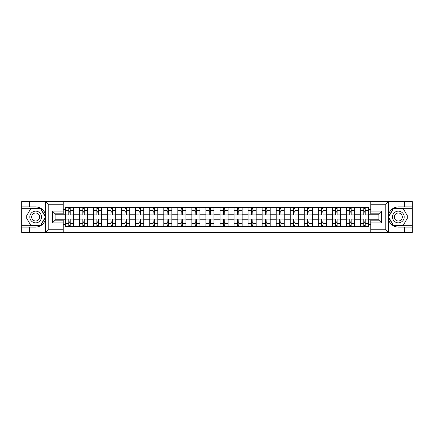 <?xml version="1.0" encoding="UTF-8"?>
<svg xmlns="http://www.w3.org/2000/svg" width="434" height="434" viewBox="0 0 434 434"><rect width="100%" height="100%" fill="white"/><g stroke="black" fill="none" stroke-linecap="round" stroke-linejoin="round"><path stroke-width="0.65" d="M385.468 232.44L412.3 232.44L412.3 208.309L393.329 208.309L388.311 217L393.329 225.691L412.3 225.691M63.207 232.44L370.793 232.44L370.793 220.195L378.893 220.195L378.893 213.805L370.793 213.805L370.793 201.56L63.207 201.56L63.207 213.805L55.107 213.805L55.107 220.195L63.207 220.195L63.207 232.44L45.434 232.44L48.217 229.743L63.207 229.743M45.434 232.44L21.7 232.44L21.7 227.128L29.441 227.128L29.441 232.44L48.532 232.44M48.532 201.56L21.7 201.56L21.7 225.691L40.671 225.691L45.689 217L40.671 208.309L21.7 208.309M370.793 201.56L412.3 201.56L412.3 206.872L404.559 206.872L404.559 201.56L385.468 201.56M79.509 226.678L79.509 210.067L73.563 210.067L73.563 226.678M73.563 210.067L73.563 207.322M79.509 210.067L79.509 207.322M87.608 207.322L87.608 226.678M93.554 226.678L93.554 207.322M101.659 207.322L101.659 226.678M107.599 226.678L107.599 207.322M115.704 207.322L115.704 226.678M121.645 226.678L121.645 207.322M129.75 207.322L129.75 226.678M135.69 226.678L135.69 207.322M143.795 207.322L143.795 226.678M149.741 226.678L149.741 207.322M157.84 207.322L157.84 226.678M163.786 226.678L163.786 207.322M171.891 207.322L171.891 226.678M177.832 226.678L177.832 207.322M185.936 207.322L185.936 226.678M191.877 226.678L191.877 207.322M199.982 207.322L199.982 226.678M205.928 226.678L205.928 207.322M214.027 207.322L214.027 226.678M219.973 226.678L219.973 207.322M228.072 207.322L228.072 226.678M234.018 226.678L234.018 207.322M242.123 207.322L242.123 226.678M248.064 226.678L248.064 207.322M256.168 207.322L256.168 226.678M262.109 226.678L262.109 207.322M270.214 207.322L270.214 226.678M276.16 226.678L276.16 207.322M284.259 207.322L284.259 226.678M290.205 226.678L290.205 207.322M298.31 207.322L298.31 226.678M304.25 226.678L304.25 207.322M312.355 207.322L312.355 226.678M318.296 226.678L318.296 207.322M326.401 207.322L326.401 226.678M332.341 226.678L332.341 207.322M340.446 207.322L340.446 226.678M346.392 226.678L346.392 207.322M354.491 207.322L354.491 226.678M360.437 226.678L360.437 207.322M360.437 219.794L354.491 219.794M346.392 219.794L340.446 219.794M332.341 219.794L326.401 219.794M318.296 219.794L312.355 219.794M304.25 219.794L298.31 219.794M290.205 219.794L284.259 219.794M276.16 219.794L270.214 219.794M262.109 219.794L256.168 219.794M248.064 219.794L242.123 219.794M234.018 219.794L228.072 219.794M219.973 219.794L214.027 219.794M205.928 219.794L199.982 219.794M191.877 219.794L185.936 219.794M177.832 219.794L171.891 219.794M163.786 219.794L157.84 219.794M149.741 219.794L143.795 219.794M135.69 219.794L129.75 219.794M121.645 219.794L115.704 219.794M107.599 219.794L101.659 219.794M93.554 219.794L87.608 219.794M79.509 219.794L73.563 219.794M360.437 214.206L354.491 214.206M346.392 214.206L340.446 214.206M332.341 214.206L326.401 214.206M318.296 214.206L312.355 214.206M304.25 214.206L298.31 214.206M290.205 214.206L284.259 214.206M276.16 214.206L270.214 214.206M262.109 214.206L256.168 214.206M248.064 214.206L242.123 214.206M234.018 214.206L228.072 214.206M219.973 214.206L214.027 214.206M205.928 214.206L199.982 214.206M191.877 214.206L185.936 214.206M177.832 214.206L171.891 214.206M163.786 214.206L157.84 214.206M149.741 214.206L143.795 214.206M135.69 214.206L129.75 214.206M121.645 214.206L115.704 214.206M107.599 214.206L101.659 214.206M93.554 214.206L87.608 214.206M79.509 214.206L73.563 214.206M55.107 219.794L65.458 219.794L65.458 214.206L55.107 214.206M63.207 209.438L65.458 209.438L65.458 214.206M378.893 214.206L368.542 214.206L368.542 207.322L65.458 207.322L65.458 209.438M368.542 209.438L370.793 209.438M370.793 224.562L368.542 224.562L368.542 219.794L378.893 219.794M65.458 219.794L65.458 226.678L368.542 226.678L368.542 224.562M65.458 224.562L63.207 224.562M368.542 214.206L368.542 219.794M70.232 225.327L68.789 225.327M68.789 208.673L70.232 208.673M84.277 225.327L82.84 225.327M82.84 208.673L84.277 208.673M98.323 225.327L96.885 225.327M96.885 208.673L98.323 208.673M112.373 225.327L110.93 225.327M110.93 208.673L112.373 208.673M126.419 225.327L124.976 225.327M124.976 208.673L126.419 208.673M140.464 225.327L139.026 225.327M139.026 208.673L140.464 208.673M154.509 225.327L153.072 225.327M153.072 208.673L154.509 208.673M168.56 225.327L167.117 225.327M167.117 208.673L168.56 208.673M182.606 225.327L181.162 225.327M181.162 208.673L182.606 208.673M196.651 225.327L195.208 225.327M195.208 208.673L196.651 208.673M210.696 225.327L209.259 225.327M209.259 208.673L210.696 208.673M224.741 225.327L223.304 225.327M223.304 208.673L224.741 208.673M238.792 225.327L237.349 225.327M237.349 208.673L238.792 208.673M252.838 225.327L251.394 225.327M251.394 208.673L252.838 208.673M266.883 225.327L265.44 225.327M265.44 208.673L266.883 208.673M280.928 225.327L279.491 225.327M279.491 208.673L280.928 208.673M294.974 225.327L293.536 225.327M293.536 208.673L294.974 208.673M309.024 225.327L307.581 225.327M307.581 208.673L309.024 208.673M323.07 225.327L321.627 225.327M321.627 208.673L323.07 208.673M337.115 225.327L335.677 225.327M335.677 208.673L337.115 208.673M351.16 225.327L349.723 225.327M349.723 208.673L351.16 208.673M365.211 225.327L363.768 225.327M363.768 208.673L365.211 208.673M73.52 226.678L73.52 214.884L70.232 214.884L70.232 207.322M68.789 207.322L68.789 214.884L65.507 214.884L65.507 207.322M73.52 214.884L73.52 207.322M65.507 226.678L65.507 219.116L68.789 219.116L68.789 226.678M70.232 226.678L70.232 219.116L73.52 219.116M68.789 212.904L70.232 212.904M65.507 219.116L65.507 214.884M70.232 221.096L68.789 221.096M70.232 225.506L68.789 225.506M68.789 222.268L70.232 222.268M70.232 211.732L68.789 211.732M68.789 208.494L70.232 208.494M29.441 227.128L35.659 227.128C40.888 226.738 44.197 224.015 45.597 218.958L45.597 215.042C44.197 209.985 40.888 207.262 35.659 206.872L21.7 206.872M21.7 227.128L21.7 225.691M63.207 204.257L48.217 204.257L45.434 201.56L29.441 201.56L29.441 206.872M45.434 201.56L63.207 201.56M35.659 206.872A10.128 10.128 0 0 1 45.597 218.958L45.597 232.364M55.107 213.805L52.405 211.103L63.207 211.103M63.207 222.897L52.405 222.897L55.107 220.195M388.566 201.56L385.783 204.257L370.793 204.257M404.559 206.872L398.341 206.872C393.112 207.262 389.803 209.985 388.403 215.042L388.403 218.958C389.803 224.015 393.112 226.738 398.341 227.128L412.3 227.128M412.3 206.872L412.3 208.309M370.793 229.743L385.783 229.743L388.566 232.44L404.559 232.44L404.559 227.128M388.566 232.44L370.793 232.44M398.341 227.128A10.128 10.128 0 0 1 388.403 215.042L388.403 201.636M378.893 220.195L381.594 222.897L370.793 222.897M370.793 211.103L381.594 211.103L378.893 213.805M29.805 217A5.854 5.854 0 0 0 35.659 222.854A5.854 5.854 0 0 0 41.507 217A5.854 5.854 0 0 0 35.659 211.146A5.854 5.854 0 0 0 29.805 217M31.649 217A4.009 4.009 0 0 0 35.659 221.009A4.009 4.009 0 0 0 39.662 217A4.009 4.009 0 0 0 35.659 212.991A4.009 4.009 0 0 0 31.649 217M40.519 208.58L45.38 217L40.519 225.42L30.798 225.42L25.937 217L30.798 208.58L40.519 208.58M392.493 217A5.854 5.854 0 0 0 398.341 222.854A5.854 5.854 0 0 0 404.195 217A5.854 5.854 0 0 0 398.341 211.146A5.854 5.854 0 0 0 392.493 217M394.338 217A4.009 4.009 0 0 0 398.341 221.009A4.009 4.009 0 0 0 402.351 217A4.009 4.009 0 0 0 398.341 212.991A4.009 4.009 0 0 0 394.338 217M403.202 208.58L408.063 217L403.202 225.42L393.481 225.42L388.62 217L393.481 208.58L403.202 208.58M87.565 226.678L87.565 214.884L84.277 214.884L84.277 207.322M82.84 207.322L82.84 214.884L79.552 214.884L79.552 207.322M87.565 214.884L87.565 207.322M79.552 226.678L79.552 219.116L82.84 219.116L82.84 226.678M84.277 226.678L84.277 219.116L87.565 219.116M82.84 212.904L84.277 212.904M79.552 219.116L79.552 214.884M84.277 221.096L82.84 221.096M84.277 225.506L82.84 225.506M82.84 222.268L84.277 222.268M84.277 211.732L82.84 211.732M82.84 208.494L84.277 208.494M101.61 226.678L101.61 214.884L98.323 214.884L98.323 207.322M96.885 207.322L96.885 214.884L93.598 214.884L93.598 207.322M101.61 214.884L101.61 207.322M93.598 226.678L93.598 219.116L96.885 219.116L96.885 226.678M98.323 226.678L98.323 219.116L101.61 219.116M96.885 212.904L98.323 212.904M93.598 219.116L93.598 214.884M98.323 221.096L96.885 221.096M98.323 225.506L96.885 225.506M96.885 222.268L98.323 222.268M98.323 211.732L96.885 211.732M96.885 208.494L98.323 208.494M115.661 226.678L115.661 214.884L112.373 214.884L112.373 207.322M110.93 207.322L110.93 214.884L107.643 214.884L107.643 207.322M115.661 214.884L115.661 207.322M107.643 226.678L107.643 219.116L110.93 219.116L110.93 226.678M112.373 226.678L112.373 219.116L115.661 219.116M110.93 212.904L112.373 212.904M107.643 219.116L107.643 214.884M112.373 221.096L110.93 221.096M112.373 225.506L110.93 225.506M110.93 222.268L112.373 222.268M112.373 211.732L110.93 211.732M110.93 208.494L112.373 208.494M129.706 226.678L129.706 214.884L126.419 214.884L126.419 207.322M124.976 207.322L124.976 214.884L121.694 214.884L121.694 207.322M129.706 214.884L129.706 207.322M121.694 226.678L121.694 219.116L124.976 219.116L124.976 226.678M126.419 226.678L126.419 219.116L129.706 219.116M124.976 212.904L126.419 212.904M121.694 219.116L121.694 214.884M126.419 221.096L124.976 221.096M126.419 225.506L124.976 225.506M124.976 222.268L126.419 222.268M126.419 211.732L124.976 211.732M124.976 208.494L126.419 208.494M143.752 226.678L143.752 214.884L140.464 214.884L140.464 207.322M139.026 207.322L139.026 214.884L135.739 214.884L135.739 207.322M143.752 214.884L143.752 207.322M135.739 226.678L135.739 219.116L139.026 219.116L139.026 226.678M140.464 226.678L140.464 219.116L143.752 219.116M139.026 212.904L140.464 212.904M135.739 219.116L135.739 214.884M140.464 221.096L139.026 221.096M140.464 225.506L139.026 225.506M139.026 222.268L140.464 222.268M140.464 211.732L139.026 211.732M139.026 208.494L140.464 208.494M157.797 226.678L157.797 214.884L154.509 214.884L154.509 207.322M153.072 207.322L153.072 214.884L149.784 214.884L149.784 207.322M157.797 214.884L157.797 207.322M149.784 226.678L149.784 219.116L153.072 219.116L153.072 226.678M154.509 226.678L154.509 219.116L157.797 219.116M153.072 212.904L154.509 212.904M149.784 219.116L149.784 214.884M154.509 221.096L153.072 221.096M154.509 225.506L153.072 225.506M153.072 222.268L154.509 222.268M154.509 211.732L153.072 211.732M153.072 208.494L154.509 208.494M171.842 226.678L171.842 214.884L168.56 214.884L168.56 207.322M167.117 207.322L167.117 214.884L163.83 214.884L163.83 207.322M171.842 214.884L171.842 207.322M163.83 226.678L163.83 219.116L167.117 219.116L167.117 226.678M168.56 226.678L168.56 219.116L171.842 219.116M167.117 212.904L168.56 212.904M163.83 219.116L163.83 214.884M168.56 221.096L167.117 221.096M168.56 225.506L167.117 225.506M167.117 222.268L168.56 222.268M168.56 211.732L167.117 211.732M167.117 208.494L168.56 208.494M185.893 226.678L185.893 214.884L182.606 214.884L182.606 207.322M181.162 207.322L181.162 214.884L177.875 214.884L177.875 207.322M185.893 214.884L185.893 207.322M177.875 226.678L177.875 219.116L181.162 219.116L181.162 226.678M182.606 226.678L182.606 219.116L185.893 219.116M181.162 212.904L182.606 212.904M177.875 219.116L177.875 214.884M182.606 221.096L181.162 221.096M182.606 225.506L181.162 225.506M181.162 222.268L182.606 222.268M182.606 211.732L181.162 211.732M181.162 208.494L182.606 208.494M199.938 226.678L199.938 214.884L196.651 214.884L196.651 207.322M195.208 207.322L195.208 214.884L191.926 214.884L191.926 207.322M199.938 214.884L199.938 207.322M191.926 226.678L191.926 219.116L195.208 219.116L195.208 226.678M196.651 226.678L196.651 219.116L199.938 219.116M195.208 212.904L196.651 212.904M191.926 219.116L191.926 214.884M196.651 221.096L195.208 221.096M196.651 225.506L195.208 225.506M195.208 222.268L196.651 222.268M196.651 211.732L195.208 211.732M195.208 208.494L196.651 208.494M213.984 226.678L213.984 214.884L210.696 214.884L210.696 207.322M209.259 207.322L209.259 214.884L205.971 214.884L205.971 207.322M213.984 214.884L213.984 207.322M205.971 226.678L205.971 219.116L209.259 219.116L209.259 226.678M210.696 226.678L210.696 219.116L213.984 219.116M209.259 212.904L210.696 212.904M205.971 219.116L205.971 214.884M210.696 221.096L209.259 221.096M210.696 225.506L209.259 225.506M209.259 222.268L210.696 222.268M210.696 211.732L209.259 211.732M209.259 208.494L210.696 208.494M228.029 226.678L228.029 214.884L224.741 214.884L224.741 207.322M223.304 207.322L223.304 214.884L220.016 214.884L220.016 207.322M228.029 214.884L228.029 207.322M220.016 226.678L220.016 219.116L223.304 219.116L223.304 226.678M224.741 226.678L224.741 219.116L228.029 219.116M223.304 212.904L224.741 212.904M220.016 219.116L220.016 214.884M224.741 221.096L223.304 221.096M224.741 225.506L223.304 225.506M223.304 222.268L224.741 222.268M224.741 211.732L223.304 211.732M223.304 208.494L224.741 208.494M242.074 226.678L242.074 214.884L238.792 214.884L238.792 207.322M237.349 207.322L237.349 214.884L234.062 214.884L234.062 207.322M242.074 214.884L242.074 207.322M234.062 226.678L234.062 219.116L237.349 219.116L237.349 226.678M238.792 226.678L238.792 219.116L242.074 219.116M237.349 212.904L238.792 212.904M234.062 219.116L234.062 214.884M238.792 221.096L237.349 221.096M238.792 225.506L237.349 225.506M237.349 222.268L238.792 222.268M238.792 211.732L237.349 211.732M237.349 208.494L238.792 208.494M256.125 226.678L256.125 214.884L252.838 214.884L252.838 207.322M251.394 207.322L251.394 214.884L248.107 214.884L248.107 207.322M256.125 214.884L256.125 207.322M248.107 226.678L248.107 219.116L251.394 219.116L251.394 226.678M252.838 226.678L252.838 219.116L256.125 219.116M251.394 212.904L252.838 212.904M248.107 219.116L248.107 214.884M252.838 221.096L251.394 221.096M252.838 225.506L251.394 225.506M251.394 222.268L252.838 222.268M252.838 211.732L251.394 211.732M251.394 208.494L252.838 208.494M270.17 226.678L270.17 214.884L266.883 214.884L266.883 207.322M265.44 207.322L265.44 214.884L262.158 214.884L262.158 207.322M270.17 214.884L270.17 207.322M262.158 226.678L262.158 219.116L265.44 219.116L265.44 226.678M266.883 226.678L266.883 219.116L270.17 219.116M265.44 212.904L266.883 212.904M262.158 219.116L262.158 214.884M266.883 221.096L265.44 221.096M266.883 225.506L265.44 225.506M265.44 222.268L266.883 222.268M266.883 211.732L265.44 211.732M265.44 208.494L266.883 208.494M284.216 226.678L284.216 214.884L280.928 214.884L280.928 207.322M279.491 207.322L279.491 214.884L276.203 214.884L276.203 207.322M284.216 214.884L284.216 207.322M276.203 226.678L276.203 219.116L279.491 219.116L279.491 226.678M280.928 226.678L280.928 219.116L284.216 219.116M279.491 212.904L280.928 212.904M276.203 219.116L276.203 214.884M280.928 221.096L279.491 221.096M280.928 225.506L279.491 225.506M279.491 222.268L280.928 222.268M280.928 211.732L279.491 211.732M279.491 208.494L280.928 208.494M298.261 226.678L298.261 214.884L294.974 214.884L294.974 207.322M293.536 207.322L293.536 214.884L290.248 214.884L290.248 207.322M298.261 214.884L298.261 207.322M290.248 226.678L290.248 219.116L293.536 219.116L293.536 226.678M294.974 226.678L294.974 219.116L298.261 219.116M293.536 212.904L294.974 212.904M290.248 219.116L290.248 214.884M294.974 221.096L293.536 221.096M294.974 225.506L293.536 225.506M293.536 222.268L294.974 222.268M294.974 211.732L293.536 211.732M293.536 208.494L294.974 208.494M312.306 226.678L312.306 214.884L309.024 214.884L309.024 207.322M307.581 207.322L307.581 214.884L304.294 214.884L304.294 207.322M312.306 214.884L312.306 207.322M304.294 226.678L304.294 219.116L307.581 219.116L307.581 226.678M309.024 226.678L309.024 219.116L312.306 219.116M307.581 212.904L309.024 212.904M304.294 219.116L304.294 214.884M309.024 221.096L307.581 221.096M309.024 225.506L307.581 225.506M307.581 222.268L309.024 222.268M309.024 211.732L307.581 211.732M307.581 208.494L309.024 208.494M326.357 226.678L326.357 214.884L323.07 214.884L323.07 207.322M321.627 207.322L321.627 214.884L318.339 214.884L318.339 207.322M326.357 214.884L326.357 207.322M318.339 226.678L318.339 219.116L321.627 219.116L321.627 226.678M323.07 226.678L323.07 219.116L326.357 219.116M321.627 212.904L323.07 212.904M318.339 219.116L318.339 214.884M323.07 221.096L321.627 221.096M323.07 225.506L321.627 225.506M321.627 222.268L323.07 222.268M323.07 211.732L321.627 211.732M321.627 208.494L323.07 208.494M340.402 226.678L340.402 214.884L337.115 214.884L337.115 207.322M335.677 207.322L335.677 214.884L332.39 214.884L332.39 207.322M340.402 214.884L340.402 207.322M332.39 226.678L332.39 219.116L335.677 219.116L335.677 226.678M337.115 226.678L337.115 219.116L340.402 219.116M335.677 212.904L337.115 212.904M332.39 219.116L332.39 214.884M337.115 221.096L335.677 221.096M337.115 225.506L335.677 225.506M335.677 222.268L337.115 222.268M337.115 211.732L335.677 211.732M335.677 208.494L337.115 208.494M354.448 226.678L354.448 214.884L351.16 214.884L351.16 207.322M349.723 207.322L349.723 214.884L346.435 214.884L346.435 207.322M354.448 214.884L354.448 207.322M346.435 226.678L346.435 219.116L349.723 219.116L349.723 226.678M351.16 226.678L351.16 219.116L354.448 219.116M349.723 212.904L351.16 212.904M346.435 219.116L346.435 214.884M351.16 221.096L349.723 221.096M351.16 225.506L349.723 225.506M349.723 222.268L351.16 222.268M351.16 211.732L349.723 211.732M349.723 208.494L351.16 208.494M368.493 226.678L368.493 214.884L365.211 214.884L365.211 207.322M363.768 207.322L363.768 214.884L360.48 214.884L360.48 207.322M368.493 214.884L368.493 207.322M360.48 226.678L360.48 219.116L363.768 219.116L363.768 226.678M365.211 226.678L365.211 219.116L368.493 219.116M363.768 212.904L365.211 212.904M360.48 219.116L360.48 214.884M365.211 221.096L363.768 221.096M365.211 225.506L363.768 225.506M363.768 222.268L365.211 222.268M365.211 211.732L363.768 211.732M363.768 208.494L365.211 208.494M346.392 210.067L340.446 210.067M332.341 210.067L326.401 210.067M318.296 210.067L312.355 210.067M304.25 210.067L298.31 210.067M290.205 210.067L284.259 210.067M276.16 210.067L270.214 210.067M262.109 210.067L256.168 210.067M248.064 210.067L242.123 210.067M234.018 210.067L228.072 210.067M219.973 210.067L214.027 210.067M205.928 210.067L199.982 210.067M191.877 210.067L185.936 210.067M177.832 210.067L171.891 210.067M163.786 210.067L157.84 210.067M149.741 210.067L143.795 210.067M135.69 210.067L129.75 210.067M121.645 210.067L115.704 210.067M107.599 210.067L101.659 210.067M93.554 210.067L87.608 210.067M360.437 210.067L354.491 210.067M346.392 223.933L340.446 223.933M332.341 223.933L326.401 223.933M318.296 223.933L312.355 223.933M304.25 223.933L298.31 223.933M290.205 223.933L284.259 223.933M276.16 223.933L270.214 223.933M262.109 223.933L256.168 223.933M248.064 223.933L242.123 223.933M234.018 223.933L228.072 223.933M219.973 223.933L214.027 223.933M205.928 223.933L199.982 223.933M191.877 223.933L185.936 223.933M177.832 223.933L171.891 223.933M163.786 223.933L157.84 223.933M149.741 223.933L143.795 223.933M135.69 223.933L129.75 223.933M121.645 223.933L115.704 223.933M107.599 223.933L101.659 223.933M93.554 223.933L87.608 223.933M79.509 223.933L73.563 223.933M360.437 223.933L354.491 223.933M73.52 210.425L70.232 210.425M68.789 210.425L65.507 210.425M68.789 210.55L65.507 210.55M68.789 223.45L65.507 223.45M68.789 223.575L65.507 223.575M73.52 223.575L70.232 223.575M73.52 210.55L70.232 210.55M73.52 223.45L70.232 223.45M45.597 215.042L45.597 201.636M48.217 204.257L48.217 229.743M52.405 222.897L52.405 211.103M388.403 218.958L388.403 232.364M385.783 229.743L385.783 204.257M381.594 211.103L381.594 222.897M87.565 210.425L84.277 210.425M82.84 210.425L79.552 210.425M82.84 210.55L79.552 210.55M82.84 223.45L79.552 223.45M82.84 223.575L79.552 223.575M87.565 223.575L84.277 223.575M87.565 210.55L84.277 210.55M87.565 223.45L84.277 223.45M101.61 210.425L98.323 210.425M96.885 210.425L93.598 210.425M96.885 210.55L93.598 210.55M96.885 223.45L93.598 223.45M96.885 223.575L93.598 223.575M101.61 223.575L98.323 223.575M101.61 210.55L98.323 210.55M101.61 223.45L98.323 223.45M115.661 210.425L112.373 210.425M110.93 210.425L107.643 210.425M110.93 210.55L107.643 210.55M110.93 223.45L107.643 223.45M110.93 223.575L107.643 223.575M115.661 223.575L112.373 223.575M115.661 210.55L112.373 210.55M115.661 223.45L112.373 223.45M129.706 210.425L126.419 210.425M124.976 210.425L121.694 210.425M124.976 210.55L121.694 210.55M124.976 223.45L121.694 223.45M124.976 223.575L121.694 223.575M129.706 223.575L126.419 223.575M129.706 210.55L126.419 210.55M129.706 223.45L126.419 223.45M143.752 210.425L140.464 210.425M139.026 210.425L135.739 210.425M139.026 210.55L135.739 210.55M139.026 223.45L135.739 223.45M139.026 223.575L135.739 223.575M143.752 223.575L140.464 223.575M143.752 210.55L140.464 210.55M143.752 223.45L140.464 223.45M157.797 210.425L154.509 210.425M153.072 210.425L149.784 210.425M153.072 210.55L149.784 210.55M153.072 223.45L149.784 223.45M153.072 223.575L149.784 223.575M157.797 223.575L154.509 223.575M157.797 210.55L154.509 210.55M157.797 223.45L154.509 223.45M171.842 210.425L168.56 210.425M167.117 210.425L163.83 210.425M167.117 210.55L163.83 210.55M167.117 223.45L163.83 223.45M167.117 223.575L163.83 223.575M171.842 223.575L168.56 223.575M171.842 210.55L168.56 210.55M171.842 223.45L168.56 223.45M185.893 210.425L182.606 210.425M181.162 210.425L177.875 210.425M181.162 210.55L177.875 210.55M181.162 223.45L177.875 223.45M181.162 223.575L177.875 223.575M185.893 223.575L182.606 223.575M185.893 210.55L182.606 210.55M185.893 223.45L182.606 223.45M199.938 210.425L196.651 210.425M195.208 210.425L191.926 210.425M195.208 210.55L191.926 210.55M195.208 223.45L191.926 223.45M195.208 223.575L191.926 223.575M199.938 223.575L196.651 223.575M199.938 210.55L196.651 210.55M199.938 223.45L196.651 223.45M213.984 210.425L210.696 210.425M209.259 210.425L205.971 210.425M209.259 210.55L205.971 210.55M209.259 223.45L205.971 223.45M209.259 223.575L205.971 223.575M213.984 223.575L210.696 223.575M213.984 210.55L210.696 210.55M213.984 223.45L210.696 223.45M228.029 210.425L224.741 210.425M223.304 210.425L220.016 210.425M223.304 210.55L220.016 210.55M223.304 223.45L220.016 223.45M223.304 223.575L220.016 223.575M228.029 223.575L224.741 223.575M228.029 210.55L224.741 210.55M228.029 223.45L224.741 223.45M242.074 210.425L238.792 210.425M237.349 210.425L234.062 210.425M237.349 210.55L234.062 210.55M237.349 223.45L234.062 223.45M237.349 223.575L234.062 223.575M242.074 223.575L238.792 223.575M242.074 210.55L238.792 210.55M242.074 223.45L238.792 223.45M256.125 210.425L252.838 210.425M251.394 210.425L248.107 210.425M251.394 210.55L248.107 210.55M251.394 223.45L248.107 223.45M251.394 223.575L248.107 223.575M256.125 223.575L252.838 223.575M256.125 210.55L252.838 210.55M256.125 223.45L252.838 223.45M270.17 210.425L266.883 210.425M265.44 210.425L262.158 210.425M265.44 210.55L262.158 210.55M265.44 223.45L262.158 223.45M265.44 223.575L262.158 223.575M270.17 223.575L266.883 223.575M270.17 210.55L266.883 210.55M270.17 223.45L266.883 223.45M284.216 210.425L280.928 210.425M279.491 210.425L276.203 210.425M279.491 210.55L276.203 210.55M279.491 223.45L276.203 223.45M279.491 223.575L276.203 223.575M284.216 223.575L280.928 223.575M284.216 210.55L280.928 210.55M284.216 223.45L280.928 223.45M298.261 210.425L294.974 210.425M293.536 210.425L290.248 210.425M293.536 210.55L290.248 210.55M293.536 223.45L290.248 223.45M293.536 223.575L290.248 223.575M298.261 223.575L294.974 223.575M298.261 210.55L294.974 210.55M298.261 223.45L294.974 223.45M312.306 210.425L309.024 210.425M307.581 210.425L304.294 210.425M307.581 210.55L304.294 210.55M307.581 223.45L304.294 223.45M307.581 223.575L304.294 223.575M312.306 223.575L309.024 223.575M312.306 210.55L309.024 210.55M312.306 223.45L309.024 223.45M326.357 210.425L323.07 210.425M321.627 210.425L318.339 210.425M321.627 210.55L318.339 210.55M321.627 223.45L318.339 223.45M321.627 223.575L318.339 223.575M326.357 223.575L323.07 223.575M326.357 210.55L323.07 210.55M326.357 223.45L323.07 223.45M340.402 210.425L337.115 210.425M335.677 210.425L332.39 210.425M335.677 210.55L332.39 210.55M335.677 223.45L332.39 223.45M335.677 223.575L332.39 223.575M340.402 223.575L337.115 223.575M340.402 210.55L337.115 210.55M340.402 223.45L337.115 223.45M354.448 210.425L351.16 210.425M349.723 210.425L346.435 210.425M349.723 210.55L346.435 210.55M349.723 223.45L346.435 223.45M349.723 223.575L346.435 223.575M354.448 223.575L351.16 223.575M354.448 210.55L351.16 210.55M354.448 223.45L351.16 223.45M368.493 210.425L365.211 210.425M363.768 210.425L360.48 210.425M363.768 210.55L360.48 210.55M363.768 223.45L360.48 223.45M363.768 223.575L360.48 223.575M368.493 223.575L365.211 223.575M368.493 210.55L365.211 210.55M368.493 223.45L365.211 223.45"/></g></svg>

